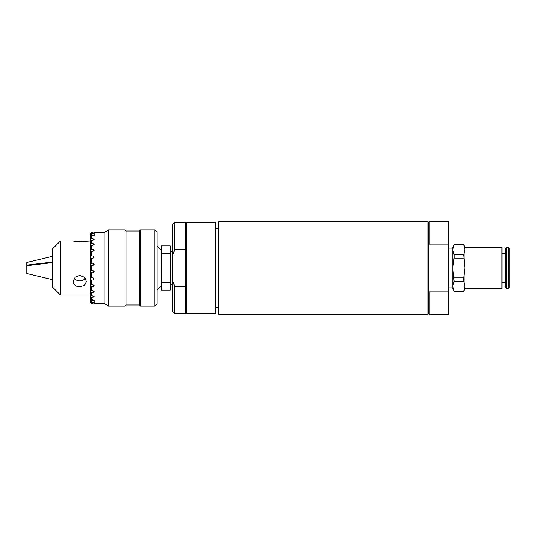 <?xml version="1.0" encoding="UTF-8"?>
<svg xmlns="http://www.w3.org/2000/svg" width="536" height="536" viewBox="0 0 536 536"><rect width="100%" height="100%" fill="white"/><g stroke="black" fill="none" stroke-linecap="round" stroke-linejoin="round"><path stroke-width="0.8" d="M509.2 256.53L509.2 254.754M452.806 250.794L452.806 268L454.079 258.131L454.079 254.774L452.806 249.843L454.079 244.825L452.806 247.029L452.806 288.971L454.079 291.175L452.806 286.157L452.806 287.865L448.391 287.865M464.947 249.843L464.947 247.029L463.667 244.825L464.947 249.843L463.667 254.774L464.947 268L464.947 249.843M464.947 286.157L463.667 291.095L464.947 288.971L464.947 268L463.667 277.869L463.667 281.226L464.947 286.157L464.947 288.415L501.984 288.415L501.984 247.585L464.947 247.585M464.947 250.319L464.947 268M452.806 286.157L454.079 281.226L452.806 268M463.667 291.095L454.079 291.095M454.079 281.226L463.667 281.226M463.667 277.869L454.079 277.869M454.079 258.131L463.667 258.131M463.667 254.774L454.079 254.774M454.079 244.905L463.667 244.905M506.245 288.415L506.245 247.585L505.227 248.604L505.227 287.397L506.245 288.415L508.182 288.415L509.2 287.397L509.2 281.246M506.245 247.585L508.182 247.585L509.2 248.604L509.2 287.397M428.525 290.566L428.525 222.313L427.862 221.649L218.835 221.649L218.835 314.351L427.862 314.351L428.525 313.687L429.189 314.351L448.391 314.351L448.391 291.872L429.189 291.872L428.525 290.566L428.525 313.687M185.724 313.138L185.724 222.862L186.387 222.199L186.387 313.801L185.724 313.138L185.061 313.801L185.061 286.412L185.724 284.696M185.724 251.304L185.061 249.588L185.061 222.199L185.724 222.862M185.061 286.412L174.689 286.412L174.689 313.801L185.061 313.801M186.387 222.199L215.519 222.199L215.519 313.801L186.387 313.801M174.689 286.412L172.478 279.899L172.478 256.101L174.689 249.588L185.061 249.588M172.478 256.101L172.478 224.403L174.689 222.199L174.689 249.588M172.478 279.899L172.478 311.597L174.689 313.801M428.525 222.313L429.189 221.649L448.391 221.649L448.391 291.872M427.862 221.649L427.862 314.351M428.525 245.434L429.189 244.128L448.391 244.128M429.189 221.649L429.189 244.128M429.189 291.872L429.189 314.351M74.223 278.271A6.62 5.735 180 0 0 85.325 278.271M73.151 281.521L75.094 277.259L79.777 275.37L84.454 277.259L86.397 281.521L84.454 285.373L79.777 286.84C75.75 286.639 73.546 284.871 73.151 281.521M73.151 240.959C72.849 241.126 80.668 242.419 84.46 241.368L79.777 241.783L73.151 240.959L60.461 240.959L60.461 295.041L90.812 295.041M90.812 240.959L79.777 241.783M93.21 277.876L93.21 279.939L90.812 280.201L90.812 277.333L93.21 277.876L94.122 278.914L93.21 279.939L94.122 278.914M90.812 277.789L91.77 277.628M90.812 272.328L93.21 271.906L93.21 272.77L90.812 273.146L90.812 270.137L93.21 270.606L94.122 271.692L93.21 272.77L94.122 271.692M93.21 271.906A1.105 1.099 180 0 0 94.035 271.256M94.122 264.308L93.21 265.394L90.812 265.863L90.812 262.854L93.21 263.23L94.122 264.308L93.21 263.23L93.21 264.094L90.812 263.672M94.035 264.744A1.105 1.099 -0 0 0 93.21 264.094M91.77 258.372L90.812 258.211L90.812 255.799L93.21 256.061L94.122 257.086L93.21 256.061L93.21 258.124L90.812 258.667L90.812 258.211M94.122 250.339L93.21 251.29L90.812 251.887L90.812 249.274L93.21 249.408L94.088 250.111M94.088 285.889L93.21 286.593L90.812 286.726L90.812 284.114L93.21 284.71L94.122 285.661M91.254 303.289L90.812 302.84L91.254 303.289L93.21 303.302L91.254 303.289L90.812 301.768L91.254 302.217L93.21 302.304C94.396 302.471 94.396 302.626 93.21 302.753L91.254 302.813M93.21 303.302C94.396 303.322 94.396 303.322 93.21 303.302C94.396 303.322 94.396 303.322 93.21 303.302M93.21 302.304C94.396 302.471 94.396 302.626 93.21 302.753L93.21 302.304M90.812 300.441L90.812 299.215L94.122 300.26L91.254 300.817L90.812 300.441L90.812 301.768M90.812 297.078L90.812 295.303L94.122 296.569L93.21 297.199L90.812 297.078L90.812 299.215M90.812 292.435L90.812 290.19L93.21 290.814L94.122 291.631L93.21 292.428L90.812 292.435L90.812 295.303M94.122 257.086L93.21 258.124M91.254 245.455L90.812 245.81L90.812 243.565L91.254 243.324L93.21 243.572L94.122 244.369L93.21 245.186L91.254 245.455L91.254 249.119M91.254 240.296L90.812 240.698L90.812 238.922L91.254 238.607L93.21 238.801L94.122 239.431L93.21 240.081L91.254 240.296L91.254 243.324M91.254 236.349L90.812 236.785L91.254 235.183L94.122 235.74L91.254 236.349L91.254 238.607M91.254 233.783L90.812 234.232L91.254 233.187L93.21 233.247C94.396 233.374 94.396 233.529 93.21 233.696L91.254 233.783L91.254 235.183M93.21 233.247C94.396 233.374 94.396 233.529 93.21 233.696L93.21 233.247M94.122 232.684L104.058 232.684L104.058 303.316L108.466 306.076L125.022 306.076L125.022 229.924L108.466 229.924L108.466 306.076M91.254 265.735L91.254 270.265M91.254 273.112L91.254 277.541M91.254 280.268L91.254 284.402M91.254 286.881L91.254 290.546M91.254 292.676L91.254 295.705M91.254 297.393L91.254 299.651M91.254 300.817L91.254 302.217M91.254 232.711L90.812 233.16L91.254 232.711L93.21 232.698C94.396 232.678 94.396 232.678 93.21 232.698C94.396 232.678 94.396 232.678 93.21 232.698L91.254 232.711L91.254 233.187M91.254 251.598L91.254 255.732M91.254 258.459L91.254 262.888M90.812 233.16L90.812 233.602M90.812 234.232L90.812 235.559M90.812 236.785L90.812 238.922M90.812 240.698L90.812 243.565M90.812 245.81L90.812 249.274M90.812 251.887L90.812 255.799M90.812 258.667L90.812 262.854M90.812 265.863L90.812 270.137M90.812 273.146L90.812 277.333M90.812 280.201L90.812 284.114M90.812 286.726L90.812 290.19M90.812 302.398L90.812 302.84M52.186 262.667L26.8 265.709L26.8 265.126L52.186 262.091M52.186 256.409L26.8 262.479L26.8 265.126M60.461 240.959L52.186 249.24L52.186 286.76L60.461 295.041M26.8 265.709L26.8 273.507L52.186 279.584M125.022 229.924L126.128 231.029L126.128 304.971L125.022 306.076M126.128 231.029L139.373 231.029L139.373 304.971L140.472 306.076L154.824 306.076L154.824 229.924L140.472 229.924L140.472 306.076M154.824 229.924L157.028 232.135L157.028 303.865L154.824 306.076M161.443 253.401L170.274 253.401L170.274 245.93L161.443 245.93L161.443 290.07L170.274 290.07L170.274 282.599L161.443 282.599M161.443 250.433L161.376 285.721L157.028 290.07M170.274 253.401L170.274 282.599M172.478 284.502L170.274 284.502M508.182 247.585L508.182 288.415M93.21 300.689L93.21 299.805M93.21 297.199L93.21 295.919M93.21 292.428L93.21 290.814M93.21 286.593L93.21 284.71M93.21 249.408L93.21 251.29M93.21 243.572L93.21 245.186M93.21 238.801L93.21 240.081M93.21 235.311L93.21 236.195M454.079 291.175L463.667 291.175M454.079 244.825L463.667 244.825M501.984 282.566L505.227 282.566M501.984 253.434L505.227 253.434M448.391 248.135L452.806 248.135M174.689 222.199L185.061 222.199M218.835 228.269L215.519 228.269M218.835 307.731L215.519 307.731M94.122 302.525L94.122 300.26M94.122 233.475L94.122 235.74M94.122 303.316L104.058 303.316M104.058 232.684L108.466 229.924M126.128 304.971L139.373 304.971M139.373 231.029L140.472 229.924M161.376 250.279L157.028 245.93M170.274 251.498L172.478 251.498"/></g></svg>
